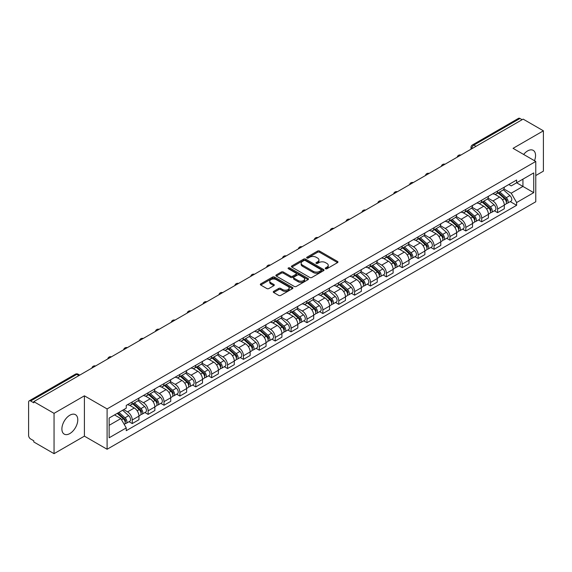 <?xml version="1.0" encoding="UTF-8"?>
<svg xmlns="http://www.w3.org/2000/svg" width="572" height="572" viewBox="0 0 572 572"><rect width="100%" height="100%" fill="white"/><g stroke="black" fill="none" stroke-linecap="round" stroke-linejoin="round"><path stroke-width="0.86" d="M325.532 268.747A0.987 0.572 0 0 0 326.934 268.747L337.551 262.612A1.416 0.815 0 0 0 337.966 262.04A1.416 0.815 0 0 0 337.551 261.461L319.562 251.072A1.416 0.815 0 0 0 317.567 251.072L306.942 257.207A0.987 0.572 0 0 0 306.656 257.607A0.987 0.572 0 0 0 306.942 258.015A0.987 0.572 0 0 0 308.344 258.015L309.717 257.221A4.526 2.61 0 0 1 316.116 257.221L317.617 258.086A4.526 2.61 0 0 1 318.94 259.931A4.526 2.61 0 0 1 317.617 261.776L316.237 262.569A0.987 0.572 0 0 0 315.951 262.977A0.987 0.572 0 0 0 316.237 263.377A0.987 0.572 0 0 0 317.639 263.377L319.012 262.584A4.526 2.61 0 0 1 325.411 262.584L326.912 263.449A4.526 2.61 0 0 1 328.235 265.301A4.526 2.61 0 0 1 326.912 267.145L325.532 267.939A0.987 0.572 0 0 0 325.246 268.339A0.987 0.572 0 0 0 325.532 268.747L325.532 267.939M69.834 433.562A11.233 6.485 120 0 0 77.177 423.666A11.233 6.485 120 0 0 75.454 414.664A11.233 6.485 120 0 0 69.834 415.222A11.233 6.485 120 0 0 62.498 425.118A11.233 6.485 120 0 0 64.221 434.119A11.233 6.485 120 0 0 69.834 433.562M534.491 160.711A11.233 6.485 120 0 0 533.233 150.372A11.233 6.485 120 0 0 527.62 150.922A11.233 6.485 120 0 0 523.645 154.447M273.688 291.348A1.416 0.815 0 0 0 273.273 291.927A1.416 0.815 0 0 0 273.688 292.507L278.736 295.417A1.416 0.815 0 0 0 280.738 295.417L292.528 288.61A1.416 0.815 0 0 0 292.943 288.031A1.416 0.815 0 0 0 292.528 287.459L274.539 277.07A1.416 0.815 0 0 0 272.537 277.07L260.746 283.876A1.416 0.815 0 0 0 260.332 284.456A1.416 0.815 0 0 0 260.746 285.035L266.845 288.553A1.416 0.815 0 0 0 268.84 288.553L273.888 285.635A1.416 0.815 0 0 0 274.303 285.063A1.416 0.815 0 0 0 273.888 284.484L270.863 282.74A3.782 2.181 0 0 1 269.755 281.195A3.782 2.181 0 0 1 272.093 279.179A3.782 2.181 0 0 1 276.212 279.651L288.059 286.486A3.782 2.181 0 0 1 289.16 288.031A3.782 2.181 0 0 1 286.829 290.047A3.782 2.181 0 0 1 282.711 289.575L280.738 288.438A1.416 0.815 0 0 0 278.736 288.438L273.688 291.348L273.688 292.507L278.736 289.611L278.736 288.438M107.1 408.93L84.399 395.824L54.054 413.341L33.791 401.644L523.137 119.119L543.4 130.816L513.055 148.341L535.764 161.447L107.1 408.93L107.1 449.256L535.764 201.773L535.764 161.447M309.817 277.477A1.416 0.815 0 0 0 311.819 277.477L323.609 270.663A1.416 0.815 0 0 0 324.024 270.091A1.416 0.815 0 0 0 323.609 269.512L305.62 259.123A1.416 0.815 0 0 0 303.625 259.123L291.827 265.937A1.416 0.815 0 0 0 291.413 266.509A1.416 0.815 0 0 0 291.827 267.088L309.817 277.477M288.774 268.962A0.987 0.572 0 0 1 289.782 269.097L308.051 279.651L296.275 286.443A1.416 0.815 0 0 1 294.28 286.443L276.29 276.062L276.29 274.903A1.416 0.815 0 0 0 275.876 275.482A1.416 0.815 0 0 0 276.29 276.062M276.29 274.903L281.338 271.993A1.416 0.815 0 0 1 283.333 271.993L290.626 276.204A1.416 0.815 0 0 0 292.628 276.204L295.974 274.274A1.416 0.815 0 0 0 296.389 273.695A1.416 0.815 0 0 0 295.974 273.116L288.381 268.733A0.987 0.572 0 0 1 288.088 268.325A0.987 0.572 0 0 1 288.703 267.803A0.987 0.572 0 0 1 289.782 267.925L308.072 278.485A1.416 0.815 0 0 1 308.487 279.057A1.416 0.815 0 0 1 308.072 279.637L308.072 278.485M54.054 413.341L54.054 453.667L33.791 441.97L33.791 440.79L30.638 438.974A2.881 1.666 -120 0 1 28.6 435.442L28.6 402.173A2.881 1.666 -120 0 1 29.193 400.85L75.318 374.224A2.881 1.666 60 0 1 76.762 374.367L30.638 400.993A2.881 1.666 -120 0 0 29.193 400.85M535.764 175.554L543.4 171.15L543.4 130.816M54.054 453.667L84.399 436.15L107.1 449.256M33.791 401.644L33.791 402.817L30.638 400.993M475.997 146.339L473.859 145.102A2.881 1.666 60 0 0 472.415 144.959L518.539 118.332A2.881 1.666 60 0 1 519.984 118.475L473.859 145.102A2.881 1.666 120 0 0 471.821 148.634L471.821 148.749M522.122 119.712L519.984 118.475M497.583 191.019A6.621 3.825 60 0 1 496.21 193.987L502.931 190.111A6.621 3.825 -120 0 0 504.304 187.137M488.045 198.148L492.9 200.951A6.621 3.825 60 0 1 497.583 209.066L504.304 205.184A6.621 3.825 -120 0 0 499.621 197.068L494.809 194.294M504.304 205.184L504.304 208.766L497.583 212.648L494.358 210.789M496.21 193.987A6.621 3.825 60 0 1 492.95 193.693M497.583 209.066L497.583 212.648M481.696 200.186A6.621 3.825 60 0 1 480.323 203.16L487.044 199.278A6.621 3.825 -120 0 0 488.416 196.303M478.478 219.963L481.696 221.822L488.416 217.939L488.416 214.357A6.621 3.825 -120 0 0 483.733 206.242L478.921 203.468M480.323 203.16A6.621 3.825 60 0 1 477.062 202.86M472.157 207.321L477.012 210.124A6.621 3.825 60 0 1 481.696 218.232L481.696 221.822M465.815 209.359A6.621 3.825 60 0 1 464.443 212.334L471.164 208.451A6.621 3.825 -120 0 0 472.536 205.477M462.591 229.129L465.815 230.988L472.536 227.113L472.536 223.523A6.621 3.825 -120 0 0 467.853 215.415L463.041 212.634M464.443 212.334A6.621 3.825 60 0 1 461.182 212.033M456.277 216.488L461.132 219.29A6.621 3.825 60 0 1 465.815 227.406L465.815 230.988M449.928 218.525A6.621 3.825 60 0 1 448.555 221.5L455.276 217.617A6.621 3.825 -120 0 0 456.649 214.65M446.711 238.302L449.928 240.161L456.649 236.279L456.649 232.697A6.621 3.825 -120 0 0 451.966 224.582L447.154 221.807M448.555 221.5A6.621 3.825 60 0 1 445.295 221.2M440.39 225.661L445.245 228.464A6.621 3.825 60 0 1 449.928 236.572L449.928 240.161M434.048 227.699A6.621 3.825 60 0 1 432.675 230.673L439.396 226.791A6.621 3.825 -120 0 0 440.769 223.816M430.823 247.469L434.048 249.328L440.769 245.452L440.769 241.863A6.621 3.825 -120 0 0 436.086 233.755L431.274 230.974M432.675 230.673A6.621 3.825 60 0 1 429.415 230.373M424.51 234.827L429.365 237.63A6.621 3.825 60 0 1 434.048 245.745L434.048 249.328M418.161 236.865A6.621 3.825 60 0 1 416.788 239.84L423.509 235.964A6.621 3.825 -120 0 0 424.882 232.99M414.943 256.642L418.161 258.501L424.882 254.619L424.882 251.037A6.621 3.825 -120 0 0 420.198 242.921L415.386 240.147M416.788 239.84A6.621 3.825 60 0 1 413.527 239.539M408.623 244.001L413.477 246.804A6.621 3.825 60 0 1 418.161 254.919L418.161 258.501M402.28 246.039A6.621 3.825 60 0 1 400.908 249.013L407.629 245.131A6.621 3.825 -120 0 0 408.994 242.156M399.056 265.808L402.28 267.675L409.001 263.792L409.001 260.203A6.621 3.825 -120 0 0 404.311 252.095L399.506 249.313M400.908 249.013A6.621 3.825 60 0 1 397.647 248.713M392.742 253.174L397.597 255.97A6.621 3.825 60 0 1 402.28 264.085L402.28 267.675M386.393 255.212A6.621 3.825 60 0 1 385.02 258.179L391.741 254.304A6.621 3.825 -120 0 0 393.114 251.33M383.176 274.982L386.393 276.841L393.114 272.966L393.114 269.376A6.621 3.825 -120 0 0 388.431 261.261L383.619 258.487M385.02 258.179A6.621 3.825 60 0 1 381.76 257.886M376.855 262.341L381.71 265.143A6.621 3.825 60 0 1 386.393 273.259L386.393 276.841M370.513 264.378A6.621 3.825 60 0 1 369.14 267.353L375.861 263.47A6.621 3.825 -120 0 0 377.227 260.503M367.288 284.155L370.513 286.014L377.227 282.132L377.227 278.55A6.621 3.825 -120 0 0 372.544 270.434L367.739 267.66M369.14 267.353A6.621 3.825 60 0 1 365.88 267.053M360.975 271.514L365.83 274.317A6.621 3.825 60 0 1 370.513 282.425L370.513 286.014M354.626 273.552A6.621 3.825 60 0 1 353.253 276.526L359.974 272.644A6.621 3.825 -120 0 0 361.347 269.669M351.401 293.322L354.626 295.181L361.347 291.305L361.347 287.716A6.621 3.825 -120 0 0 356.663 279.608L351.851 276.827M353.253 276.526A6.621 3.825 60 0 1 349.993 276.226M345.088 280.68L349.942 283.483A6.621 3.825 60 0 1 354.626 291.598L354.626 295.181M338.746 282.718A6.621 3.825 60 0 1 337.373 285.693L344.094 281.817A6.621 3.825 -120 0 0 345.459 278.843M335.521 302.495L338.746 304.354L345.459 300.472L345.459 296.889A6.621 3.825 -120 0 0 340.776 288.774L335.971 286M337.373 285.693A6.621 3.825 60 0 1 334.112 285.392M329.207 289.854L334.062 292.657A6.621 3.825 60 0 1 338.746 300.765L338.746 304.354M322.858 291.892A6.621 3.825 60 0 1 321.485 294.866L328.206 290.984A6.621 3.825 -120 0 0 329.579 288.009M319.634 311.661L322.858 313.527L329.579 309.645L329.579 306.056A6.621 3.825 -120 0 0 324.896 297.948L320.084 295.166M321.485 294.866A6.621 3.825 60 0 1 318.225 294.566M313.32 299.02L318.175 301.823A6.621 3.825 60 0 1 322.858 309.938L322.858 313.527M306.978 301.058A6.621 3.825 60 0 1 305.605 304.032L312.326 300.157A6.621 3.825 -120 0 0 313.692 297.183M303.753 320.835L306.978 322.694L313.692 318.811L313.692 315.229A6.621 3.825 -120 0 0 309.009 307.114L304.204 304.34M305.605 304.032A6.621 3.825 60 0 1 302.345 303.739M297.44 308.194L302.288 310.996A6.621 3.825 60 0 1 306.978 319.112L306.978 322.694M291.091 310.231A6.621 3.825 60 0 1 289.718 313.206L296.439 309.323A6.621 3.825 -120 0 0 297.812 306.349M287.866 330.008L291.091 331.867L297.812 327.985L297.812 324.403A6.621 3.825 -120 0 0 293.129 316.287L288.317 313.513M289.718 313.206A6.621 3.825 60 0 1 286.458 312.905M281.553 317.367L286.408 320.17A6.621 3.825 60 0 1 291.091 328.278L291.091 331.867M275.203 319.405A6.621 3.825 60 0 1 273.838 322.379L280.559 318.497A6.621 3.825 -120 0 0 281.925 315.522M271.986 339.175L275.211 341.034L281.925 337.158L281.925 333.569A6.621 3.825 -120 0 0 277.241 325.461L272.436 322.68M273.838 322.379A6.621 3.825 60 0 1 270.577 322.079M265.673 326.533L270.52 329.336A6.621 3.825 60 0 1 275.211 337.451L275.211 341.034M259.323 328.571A6.621 3.825 60 0 1 257.951 331.546L264.672 327.663A6.621 3.825 -120 0 0 266.044 324.696M256.099 348.348L259.323 350.207L266.044 346.325L266.044 342.742A6.621 3.825 -120 0 0 261.361 334.627L256.549 331.853M257.951 331.546A6.621 3.825 60 0 1 254.69 331.245M249.785 335.707L254.64 338.51A6.621 3.825 60 0 1 259.323 346.618L259.323 350.207M243.436 337.745A6.621 3.825 60 0 1 242.07 340.719L248.784 336.837A6.621 3.825 -120 0 0 250.157 333.862M240.219 357.514L243.436 359.373L250.157 355.498L250.157 351.909A6.621 3.825 -120 0 0 245.474 343.801L240.669 341.019M242.07 340.719A6.621 3.825 60 0 1 238.81 340.419M233.905 344.873L238.753 347.676A6.621 3.825 60 0 1 243.436 355.791L243.436 359.373M227.556 346.911A6.621 3.825 60 0 1 226.183 349.885L232.904 346.01A6.621 3.825 -120 0 0 234.277 343.036M224.331 366.688L227.556 368.547L234.277 364.664L234.277 361.082A6.621 3.825 -120 0 0 229.594 352.967L224.782 350.193M226.183 349.885A6.621 3.825 60 0 1 222.923 349.585M218.018 354.047L222.873 356.849A6.621 3.825 60 0 1 227.556 364.957L227.556 368.547M211.669 356.084A6.621 3.825 60 0 1 210.303 359.059L217.017 355.176A6.621 3.825 -120 0 0 218.39 352.202M208.451 375.854L211.669 377.72L218.39 373.838L218.39 370.248A6.621 3.825 -120 0 0 213.706 362.14L208.902 359.359M210.303 359.059A6.621 3.825 60 0 1 207.043 358.758M202.138 363.22L206.985 366.016A6.621 3.825 60 0 1 211.669 374.131L211.669 377.72M195.788 365.258A6.621 3.825 60 0 1 194.416 368.225L201.137 364.35A6.621 3.825 -120 0 0 202.509 361.375M192.564 385.027L195.788 386.887L202.509 383.011L202.509 379.422A6.621 3.825 -120 0 0 197.826 371.307L193.014 368.532M194.416 368.225A6.621 3.825 60 0 1 191.155 367.932M186.25 372.386L191.105 375.189A6.621 3.825 60 0 1 195.788 383.304L195.788 386.887M179.901 374.424A6.621 3.825 60 0 1 178.535 377.398L185.249 373.516A6.621 3.825 -120 0 0 186.622 370.549M176.684 394.201L179.901 396.06L186.622 392.178L186.622 388.595A6.621 3.825 -120 0 0 181.939 380.48L177.127 377.706M178.535 377.398A6.621 3.825 60 0 1 175.268 377.098M170.37 381.56L175.218 384.363A6.621 3.825 60 0 1 179.901 392.471L179.901 396.06M164.021 383.597A6.621 3.825 60 0 1 162.648 386.572L169.369 382.689A6.621 3.825 -120 0 0 170.742 379.715M160.796 403.367L164.021 405.226L170.742 401.351L170.742 397.762A6.621 3.825 -120 0 0 166.059 389.654L161.247 386.872M162.648 386.572A6.621 3.825 60 0 1 159.388 386.272M154.483 390.726L159.338 393.529A6.621 3.825 60 0 1 164.021 401.644L164.021 405.226M148.134 392.764A6.621 3.825 60 0 1 146.761 395.738L153.482 391.863A6.621 3.825 -120 0 0 154.855 388.888M144.916 412.541L148.134 414.4L154.855 410.517L154.855 406.935A6.621 3.825 -120 0 0 150.171 398.82L145.359 396.046M146.761 395.738A6.621 3.825 60 0 1 143.5 395.438M138.596 399.899L143.45 402.702A6.621 3.825 60 0 1 148.134 410.81L148.134 414.4M132.254 401.937A6.621 3.825 60 0 1 130.881 404.912L137.602 401.029A6.621 3.825 -120 0 0 138.975 398.055M129.029 421.707L132.254 423.573L138.975 419.691L138.975 416.101A6.621 3.825 -120 0 0 134.291 407.993L129.479 405.212M130.881 404.912A6.621 3.825 60 0 1 127.62 404.611M123.702 409.638L127.57 411.869A6.621 3.825 60 0 1 132.254 419.984L132.254 423.573M508.83 184.52L511.225 185.9L533.726 172.908L522.937 179.143L522.937 186.429L511.225 193.193L503.925 188.975M109.138 425.332L120.849 418.575L126.248 427.92L109.138 437.794L109.138 418.046L126.248 408.165L126.248 405.405L516.623 180.023L516.623 182.783L533.726 192.664L516.623 202.538L511.225 193.193M533.726 172.908L533.726 192.664M126.248 427.92L126.248 430.68L516.623 205.298L516.623 202.538M84.399 395.824L84.399 436.15M120.849 418.575L114.536 414.929M510.245 201.616L516.623 205.298M325.933 268.883L326.912 268.318A4.526 2.61 0 0 0 328.235 266.473L328.235 265.301M318.94 259.931L318.94 261.111A4.526 2.61 0 0 1 317.617 262.956L316.638 263.52M337.551 261.461L337.551 262.612L319.562 252.252A1.416 0.815 0 0 0 317.567 252.252L307.343 258.151M323.609 269.512L323.609 270.663L305.62 260.303A1.416 0.815 0 0 0 303.625 260.303L291.849 267.095M321.114 270.492A0.987 0.572 0 0 0 321.4 270.091A0.987 0.572 0 0 0 321.114 269.684L305.319 260.567A0.987 0.572 0 0 0 303.925 260.567L302.474 261.404A4.526 2.61 0 0 0 301.151 263.249A4.526 2.61 0 0 0 302.474 265.093L313.27 271.328A4.526 2.61 0 0 0 319.662 271.328L321.114 270.492L321.114 271.664A0.987 0.572 0 0 0 321.4 271.264L321.4 270.091M301.151 263.249L301.151 264.428A4.526 2.61 0 0 0 302.474 266.273L302.474 265.093M321.114 271.664L319.662 272.501A4.526 2.61 0 0 1 313.27 272.501L302.474 266.273M276.305 276.069L281.338 273.166L281.338 271.993M296.389 273.695L296.389 274.867A1.416 0.815 0 0 1 295.974 275.447L292.628 277.377A1.416 0.815 0 0 1 290.626 277.377L283.333 273.166A1.416 0.815 0 0 0 281.338 273.166M298.198 280.573A3.782 2.181 0 0 0 302.323 281.045A3.782 2.181 0 0 0 304.654 279.029A3.782 2.181 0 0 0 303.546 277.492L299.378 275.082A1.416 0.815 0 0 0 297.376 275.082L294.029 277.012A1.416 0.815 0 0 0 293.615 277.592A1.416 0.815 0 0 0 294.029 278.164L298.198 280.573L298.198 281.753A3.782 2.181 0 0 0 302.323 282.225A3.782 2.181 0 0 0 304.654 280.208L304.654 279.029M293.615 277.592L293.615 278.764A1.416 0.815 0 0 0 294.029 279.343L294.029 278.164M298.198 281.753L294.029 279.343M289.16 288.031L289.16 289.21A3.782 2.181 0 0 1 286.829 291.227A3.782 2.181 0 0 1 282.711 290.755L280.738 289.611A1.416 0.815 0 0 0 278.736 289.611M269.755 281.195L269.755 282.368A3.782 2.181 0 0 0 270.863 283.912L270.863 282.74M273.888 284.484L273.888 285.635L270.863 283.912M292.507 288.624L274.539 278.242A1.416 0.815 0 0 0 272.537 278.242L260.768 285.042L260.746 283.876M498.04 192.936L504.511 198.706A3.596 2.081 60 0 1 505.641 204.275L504.297 205.048M498.212 193.086L501.258 194.845M498.691 192.557L505.898 198.984A1.73 1.001 60 0 1 506.434 201.651A1.73 1.001 60 0 1 506.277 201.716M499.771 191.935L506.241 197.705A3.596 2.081 60 0 1 507.371 203.274A3.596 2.081 60 0 1 506.284 203.389M503.381 189.768L509.909 195.595A3.596 2.081 60 0 1 511.039 201.158L507.371 203.274M482.153 202.102L488.631 207.879A3.596 2.081 60 0 1 489.761 213.442L488.416 214.221M482.325 202.252L485.378 204.011M482.811 201.723L490.011 208.151A1.73 1.001 60 0 1 490.554 210.825A1.73 1.001 60 0 1 490.397 210.889M483.891 201.101L490.361 206.878A3.596 2.081 60 0 1 491.491 212.448A3.596 2.081 60 0 1 490.404 212.562M487.494 198.934L494.022 204.762A3.596 2.081 60 0 1 495.159 210.332L491.491 212.448M466.273 211.275L472.744 217.045A3.596 2.081 60 0 1 473.873 222.615L472.529 223.387M466.445 211.425L469.49 213.184M466.924 210.896L474.131 217.324A1.73 1.001 60 0 1 474.667 219.991A1.73 1.001 60 0 1 474.51 220.056M468.003 210.274L474.474 216.052A3.596 2.081 60 0 1 475.604 221.614A3.596 2.081 60 0 1 474.517 221.729M471.614 208.108L478.142 213.935A3.596 2.081 60 0 1 479.272 219.498L475.604 221.614M450.386 220.442L456.864 226.219A3.596 2.081 60 0 1 457.993 231.789L456.649 232.561M450.557 220.599L453.61 222.358M451.043 220.07L458.243 226.491A1.73 1.001 60 0 1 458.787 229.165A1.73 1.001 60 0 1 458.63 229.229M452.123 219.441L458.594 225.218A3.596 2.081 60 0 1 459.724 230.788A3.596 2.081 60 0 1 458.637 230.902M455.727 217.274L462.255 223.101A3.596 2.081 60 0 1 463.384 228.671L459.724 230.788M434.506 229.615L440.976 235.392A3.596 2.081 60 0 1 442.106 240.955L440.762 241.734M434.677 229.765L437.723 231.524M435.156 229.236L442.363 235.664A1.73 1.001 60 0 1 442.9 238.338A1.73 1.001 60 0 1 442.742 238.395M436.236 228.614L442.707 234.391A3.596 2.081 60 0 1 443.836 239.954A3.596 2.081 60 0 1 442.749 240.076M439.847 226.448L446.374 232.275A3.596 2.081 60 0 1 447.504 237.838L443.836 239.954M418.618 238.781L425.096 244.559A3.596 2.081 60 0 1 426.226 250.128L424.882 250.901M418.79 238.939L421.836 240.698M419.276 238.41L426.476 244.837A1.73 1.001 60 0 1 427.019 247.504A1.73 1.001 60 0 1 426.862 247.569M420.356 237.788L426.826 243.558A3.596 2.081 60 0 1 427.956 249.127A3.596 2.081 60 0 1 426.869 249.242M423.959 235.621L430.487 241.441A3.596 2.081 60 0 1 431.617 247.011L427.956 249.127M402.738 247.955L409.209 253.732A3.596 2.081 60 0 1 410.338 259.295L408.994 260.074M402.91 248.105L405.956 249.864M403.389 247.576L410.596 254.004A1.73 1.001 60 0 1 411.132 256.678A1.73 1.001 60 0 1 410.975 256.742M404.468 246.954L410.939 252.731A3.596 2.081 60 0 1 412.069 258.301A3.596 2.081 60 0 1 410.982 258.415M408.079 244.787L414.607 250.615A3.596 2.081 60 0 1 415.737 256.185L412.069 258.301M386.851 257.128L393.329 262.898A3.596 2.081 60 0 1 394.458 268.468L393.114 269.24M387.022 257.278L390.068 259.037M387.509 256.749L394.709 263.177A1.73 1.001 60 0 1 395.252 265.844A1.73 1.001 60 0 1 395.095 265.908M388.581 256.127L395.059 261.904A3.596 2.081 60 0 1 396.189 267.467A3.596 2.081 60 0 1 395.102 267.582M392.192 253.961L398.72 259.788A3.596 2.081 60 0 1 399.849 265.351L396.189 267.467M370.971 266.295L377.441 272.072A3.596 2.081 60 0 1 378.571 277.635L377.227 278.414M371.142 266.452L374.188 268.211M371.621 265.916L378.821 272.343A1.73 1.001 60 0 1 379.365 275.018A1.73 1.001 60 0 1 379.207 275.082M372.701 265.294L379.172 271.071A3.596 2.081 60 0 1 380.301 276.641A3.596 2.081 60 0 1 379.215 276.755M376.312 263.127L382.84 268.954A3.596 2.081 60 0 1 383.969 274.524L380.301 276.641M355.083 275.468L361.561 281.245A3.596 2.081 60 0 1 362.691 286.808L361.347 287.58M355.255 275.618L358.301 277.377M355.741 275.089L362.941 281.517A1.73 1.001 60 0 1 363.485 284.191A1.73 1.001 60 0 1 363.327 284.248M356.814 274.467L363.291 280.244A3.596 2.081 60 0 1 364.421 285.807A3.596 2.081 60 0 1 363.334 285.921M360.424 272.301L366.952 278.128A3.596 2.081 60 0 1 368.082 283.691L364.421 285.807M339.203 284.634L345.674 290.412A3.596 2.081 60 0 1 346.804 295.981L345.459 296.754M339.375 284.792L342.421 286.551M339.854 284.263L347.054 290.683A1.73 1.001 60 0 1 347.597 293.357A1.73 1.001 60 0 1 347.44 293.422M340.933 283.64L347.404 289.411A3.596 2.081 60 0 1 348.534 294.98A3.596 2.081 60 0 1 347.447 295.095M344.544 281.474L351.072 287.294A3.596 2.081 60 0 1 352.202 292.864L348.534 294.98M323.316 293.808L329.794 299.585A3.596 2.081 60 0 1 330.923 305.148L329.579 305.927M323.487 293.958L326.533 295.717M323.974 293.429L331.174 299.857A1.73 1.001 60 0 1 331.717 302.531A1.73 1.001 60 0 1 331.56 302.588M325.046 292.807L331.524 298.584A3.596 2.081 60 0 1 332.654 304.147A3.596 2.081 60 0 1 331.567 304.268M328.657 290.64L335.185 296.468A3.596 2.081 60 0 1 336.315 302.03L332.654 304.147M307.436 302.974L313.906 308.751A3.596 2.081 60 0 1 315.036 314.321L313.692 315.093M307.607 303.131L310.653 304.89M308.086 302.602L315.286 309.03A1.73 1.001 60 0 1 315.83 311.697A1.73 1.001 60 0 1 315.673 311.761M309.166 301.98L315.637 307.75A3.596 2.081 60 0 1 316.766 313.32A3.596 2.081 60 0 1 315.68 313.435M312.777 299.814L319.305 305.641A3.596 2.081 60 0 1 320.434 311.204L316.766 313.32M291.548 312.148L298.026 317.925A3.596 2.081 60 0 1 299.156 323.487L297.812 324.267M291.72 312.298L294.766 314.057M292.206 311.769L299.406 318.196A1.73 1.001 60 0 1 299.95 320.871A1.73 1.001 60 0 1 299.792 320.935M293.279 311.147L299.757 316.924A3.596 2.081 60 0 1 300.886 322.494A3.596 2.081 60 0 1 299.8 322.608M296.889 308.98L303.417 314.807A3.596 2.081 60 0 1 304.547 320.377L300.886 322.494M275.668 321.321L282.139 327.091A3.596 2.081 60 0 1 283.269 332.661L281.925 333.433M275.84 321.471L278.886 323.23M276.319 320.942L283.519 327.37A1.73 1.001 60 0 1 284.062 330.037A1.73 1.001 60 0 1 283.905 330.101M277.399 320.32L283.869 326.097A3.596 2.081 60 0 1 284.999 331.66A3.596 2.081 60 0 1 283.912 331.774M281.009 318.154L287.537 323.981A3.596 2.081 60 0 1 288.667 329.543L284.999 331.66M259.781 330.487L266.252 336.264A3.596 2.081 60 0 1 267.389 341.834L266.044 342.607M259.953 330.645L262.998 332.403M260.439 330.115L267.639 336.536A1.73 1.001 60 0 1 268.182 339.21A1.73 1.001 60 0 1 268.025 339.275M261.511 329.486L267.989 335.263A3.596 2.081 60 0 1 269.119 340.833A3.596 2.081 60 0 1 268.032 340.948M265.122 327.32L271.65 333.147A3.596 2.081 60 0 1 272.78 338.717L269.119 340.833M243.901 339.661L250.372 345.438A3.596 2.081 60 0 1 251.501 351.001L250.157 351.78M244.072 339.811L247.118 341.57M244.551 339.282L251.751 345.71A1.73 1.001 60 0 1 252.295 348.384A1.73 1.001 60 0 1 252.138 348.441M245.631 338.66L252.102 344.437A3.596 2.081 60 0 1 253.232 350A3.596 2.081 60 0 1 252.145 350.121M249.242 336.493L255.77 342.321A3.596 2.081 60 0 1 256.899 347.883L253.232 350M228.013 348.827L234.484 354.604A3.596 2.081 60 0 1 235.614 360.174L234.277 360.946M228.185 348.984L231.231 350.743M228.671 348.455L235.871 354.876A1.73 1.001 60 0 1 236.415 357.55A1.73 1.001 60 0 1 236.257 357.614M229.744 347.833L236.222 353.603A3.596 2.081 60 0 1 237.351 359.173A3.596 2.081 60 0 1 236.265 359.287M233.355 345.667L239.882 351.487A3.596 2.081 60 0 1 241.012 357.057L237.351 359.173M212.133 358L218.604 363.778A3.596 2.081 60 0 1 219.734 369.34L218.39 370.12M212.305 358.151L215.351 359.91M212.784 357.622L219.984 364.049A1.73 1.001 60 0 1 220.527 366.723A1.73 1.001 60 0 1 220.37 366.788M213.864 357L220.334 362.777A3.596 2.081 60 0 1 221.464 368.347A3.596 2.081 60 0 1 220.377 368.461M217.474 354.833L224.002 360.66A3.596 2.081 60 0 1 225.132 366.23L221.464 368.347M196.246 367.174L202.717 372.944A3.596 2.081 60 0 1 203.847 378.514L202.509 379.286M196.418 367.324L199.464 369.083M196.897 366.795L204.104 373.223A1.73 1.001 60 0 1 204.647 375.89A1.73 1.001 60 0 1 204.49 375.954M197.976 366.173L204.447 371.95A3.596 2.081 60 0 1 205.584 377.513A3.596 2.081 60 0 1 204.49 377.627M201.587 364.007L208.115 369.834A3.596 2.081 60 0 1 209.245 375.396L205.584 377.513M180.366 376.34L186.837 382.117A3.596 2.081 60 0 1 187.966 387.68L186.622 388.459M180.537 376.498L183.583 378.256M181.017 375.961L188.217 382.389A1.73 1.001 60 0 1 188.76 385.063A1.73 1.001 60 0 1 188.603 385.128M182.096 375.339L188.567 381.116A3.596 2.081 60 0 1 189.697 386.686A3.596 2.081 60 0 1 188.61 386.801M185.7 373.173L192.235 379A3.596 2.081 60 0 1 193.365 384.57L189.697 386.686M164.479 385.514L170.949 391.284A3.596 2.081 60 0 1 172.079 396.854L170.742 397.626M164.65 385.664L167.696 387.423M165.129 385.135L172.336 391.563A1.73 1.001 60 0 1 172.88 394.237A1.73 1.001 60 0 1 172.723 394.294M166.209 384.513L172.68 390.29A3.596 2.081 60 0 1 173.809 395.853A3.596 2.081 60 0 1 172.723 395.967M169.82 382.346L176.348 388.173A3.596 2.081 60 0 1 177.477 393.736L173.809 395.853M148.598 394.68L155.069 400.457A3.596 2.081 60 0 1 156.199 406.027L154.855 406.799M148.77 394.837L151.816 396.596M149.249 394.308L156.449 400.729A1.73 1.001 60 0 1 156.993 403.403A1.73 1.001 60 0 1 156.835 403.467M150.329 393.686L156.799 399.456A3.596 2.081 60 0 1 157.929 405.026A3.596 2.081 60 0 1 156.842 405.14M153.932 391.52L160.467 397.34A3.596 2.081 60 0 1 161.597 402.91L157.929 405.026M132.711 403.853L139.182 409.631A3.596 2.081 60 0 1 140.312 415.193L138.975 415.973M132.883 404.004L135.929 405.762M133.362 403.474L140.569 409.902A1.73 1.001 60 0 1 141.112 412.576A1.73 1.001 60 0 1 140.955 412.634M134.441 402.852L140.912 408.63A3.596 2.081 60 0 1 142.042 414.192A3.596 2.081 60 0 1 140.955 414.314M138.052 400.686L144.58 406.513A3.596 2.081 60 0 1 145.71 412.076L142.042 414.192M117.224 413.377L123.302 418.797A3.596 2.081 60 0 1 124.431 424.367L124.253 424.467M117.281 413.341L120.049 414.936M117.875 412.998L124.682 419.076A1.73 1.001 60 0 1 125.225 421.743A1.73 1.001 60 0 1 125.068 421.807M118.955 412.376L125.032 417.796A3.596 2.081 60 0 1 126.162 423.366A3.596 2.081 60 0 1 125.075 423.48M122.622 410.26L128.7 415.68A3.596 2.081 60 0 1 129.83 421.249L126.162 423.366M471.921 148.691L471.821 148.634A2.881 1.666 0 0 1 470.978 147.454L470.978 149.235M148.134 410.81L154.855 406.935M164.021 401.644L170.742 397.762M179.901 392.471L186.622 388.595M195.788 383.304L202.509 379.422M211.669 374.131L218.39 370.248M227.556 364.957L234.277 361.082M243.436 355.791L250.157 351.909M259.323 346.618L266.044 342.742M275.211 337.451L281.925 333.569M291.091 328.278L297.812 324.403M306.978 319.112L313.692 315.229M322.858 309.938L329.579 306.056M338.746 300.765L345.459 296.889M354.626 291.598L361.347 287.716M370.513 282.425L377.227 278.55M386.393 273.259L393.114 269.376M402.28 264.085L409.001 260.203M418.161 254.919L424.882 251.037M434.048 245.745L440.769 241.863M449.928 236.572L456.649 232.697M465.815 227.406L472.536 223.523M481.696 218.232L488.416 214.357M132.254 419.984L138.975 416.101M127.57 411.869L134.291 407.993M143.45 402.702L150.171 398.82M159.338 393.529L166.059 389.654M175.218 384.363L181.939 380.48M191.105 375.189L197.826 371.307M206.985 366.016L213.706 362.14M222.873 356.849L229.594 352.967M238.753 347.676L245.474 343.801M254.64 338.51L261.361 334.627M270.52 329.336L277.241 325.461M286.408 320.17L293.129 316.287M302.288 310.996L309.009 307.114M318.175 301.823L324.896 297.948M334.062 292.657L340.776 288.774M349.942 283.483L356.663 279.608M365.83 274.317L372.544 270.434M381.71 265.143L388.431 261.261M397.597 255.97L404.311 252.095M413.477 246.804L420.198 242.921M429.365 237.63L436.086 233.755M445.245 228.464L451.966 224.582M461.132 219.29L467.853 215.415M477.012 210.124L483.733 206.242M492.9 200.951L499.621 197.068M460.646 155.198A2.881 1.666 120 0 0 459.373 155.934M444.759 164.371A2.881 1.666 120 0 0 443.493 165.108M428.878 173.545A2.881 1.666 120 0 0 427.606 174.274M412.991 182.711A2.881 1.666 120 0 0 411.726 183.448M397.111 191.885A2.881 1.666 120 0 0 395.838 192.614M381.224 201.051A2.881 1.666 120 0 0 379.958 201.787M365.344 210.224A2.881 1.666 120 0 0 364.071 210.961M349.456 219.398A2.881 1.666 120 0 0 348.184 220.127M333.576 228.564A2.881 1.666 120 0 0 332.303 229.3M317.689 237.737A2.881 1.666 120 0 0 316.416 238.467M301.809 246.904A2.881 1.666 120 0 0 300.536 247.64M285.921 256.077A2.881 1.666 120 0 0 284.649 256.814M270.041 265.244A2.881 1.666 120 0 0 268.768 265.98M254.154 274.417A2.881 1.666 120 0 0 252.881 275.153M238.274 283.59A2.881 1.666 120 0 0 237.001 284.32M222.386 292.757A2.881 1.666 120 0 0 221.114 293.493M206.506 301.93A2.881 1.666 120 0 0 205.234 302.659M190.619 311.096A2.881 1.666 120 0 0 189.346 311.833M174.739 320.27A2.881 1.666 120 0 0 173.466 321.006M158.852 329.443A2.881 1.666 120 0 0 157.579 330.173M142.971 338.61A2.881 1.666 120 0 0 141.699 339.346M127.084 347.783A2.881 1.666 120 0 0 125.811 348.512M111.204 356.949A2.881 1.666 120 0 0 109.931 357.686M95.317 366.123A2.881 1.666 120 0 0 94.044 366.859M78.9 375.604L76.762 374.367A2.881 1.666 120 0 1 78.2 374.224A2.881 2.881 0 0 0 75.318 374.224M326.912 268.318L326.912 267.145M316.237 263.377L316.237 262.569M317.617 262.956L317.617 261.776M306.942 258.015L306.942 257.207M317.567 252.252L317.567 251.072M319.562 252.252L319.562 251.072M291.827 267.088L291.827 265.937M303.625 260.303L303.625 259.123M305.62 260.303L305.62 259.123M313.27 272.501L313.27 271.328M319.662 272.501L319.662 271.328M283.333 273.166L283.333 271.993M290.626 277.377L290.626 276.204M292.628 277.377L292.628 276.204M295.974 275.447L295.974 274.274M289.782 269.097L289.782 267.925M280.738 289.611L280.738 288.438M282.711 290.755L282.711 289.575M272.537 278.242L272.537 277.07M274.539 278.242L274.539 277.07M292.528 288.61L292.528 287.459M504.511 198.706L502.495 199.871M506.799 200.865L506.148 201.237M509.909 195.595L506.241 197.705M488.631 207.879L486.608 209.045M490.912 210.031L490.261 210.41M494.022 204.762L490.361 206.878M472.744 217.045L470.727 218.211M475.032 219.205L474.381 219.577M478.142 213.935L474.474 216.052M456.864 226.219L454.84 227.384M459.144 228.371L458.494 228.75M462.255 223.101L458.594 225.218M440.976 235.392L438.96 236.558M443.257 237.544L442.614 237.916M446.374 232.275L442.707 234.391M425.096 244.559L423.073 245.724M427.377 246.718L426.726 247.09M430.487 241.441L426.826 243.558M409.209 253.732L407.192 254.897M411.49 255.884L410.846 256.263M414.607 250.615L410.939 252.731M393.329 262.898L391.305 264.064M395.609 265.058L394.959 265.429M398.72 259.788L395.059 261.904M377.441 272.072L375.425 273.237M379.722 274.224L379.079 274.603M382.84 268.954L379.172 271.071M361.561 281.245L359.538 282.404M363.842 283.397L363.191 283.769M366.952 278.128L363.291 280.244M345.674 290.412L343.658 291.577M347.955 292.564L347.311 292.943M351.072 287.294L347.404 289.411M329.794 299.585L327.77 300.75M332.075 301.737L331.424 302.109M335.185 296.468L331.524 298.584M313.906 308.751L311.89 309.917M316.187 310.911L315.544 311.282M319.305 305.641L315.637 307.75M298.026 317.925L296.003 319.09M300.307 320.077L299.656 320.456M303.417 314.807L299.757 316.924M282.139 327.091L280.123 328.257M284.42 329.25L283.776 329.622M287.537 323.981L283.869 326.097M266.252 336.264L264.235 337.43M268.54 338.417L267.889 338.796M271.65 333.147L267.989 335.263M250.372 345.438L248.355 346.603M252.652 347.59L252.002 347.962M255.77 342.321L252.102 344.437M234.484 354.604L232.468 355.77M236.772 356.764L236.122 357.135M239.882 351.487L236.222 353.603M218.604 363.778L216.588 364.943M220.885 365.93L220.234 366.309M224.002 360.66L220.334 362.777M202.717 372.944L200.7 374.109M205.005 375.103L204.354 375.475M208.115 369.834L204.447 371.95M186.837 382.117L184.82 383.283M189.117 384.27L188.467 384.649M192.235 379L188.567 381.116M170.949 391.284L168.933 392.449M173.237 393.443L172.587 393.815M176.348 388.173L172.68 390.29M155.069 400.457L153.053 401.623M157.35 402.609L156.699 402.988M160.467 397.34L156.799 399.456M139.182 409.631L137.166 410.796M141.47 411.783L140.819 412.155M144.58 406.513L140.912 408.63M123.302 418.797L121.557 419.805M125.583 420.956L124.932 421.328M128.7 415.68L125.032 417.796M460.889 155.062A2.881 2.881 0 0 0 457.192 157.193M445.009 164.228A2.881 2.881 0 0 0 441.312 166.366M429.122 173.402A2.881 2.881 0 0 0 425.425 175.532M413.241 182.568A2.881 2.881 0 0 0 409.545 184.706M397.354 191.742A2.881 2.881 0 0 0 393.658 193.872M381.474 200.915A2.881 2.881 0 0 0 377.777 203.046M365.587 210.081A2.881 2.881 0 0 0 361.89 212.219M349.707 219.255A2.881 2.881 0 0 0 346.01 221.385M333.819 228.421A2.881 2.881 0 0 0 330.123 230.559M317.932 237.595A2.881 2.881 0 0 0 314.243 239.725M302.052 246.768A2.881 2.881 0 0 0 298.355 248.899M286.164 255.934A2.881 2.881 0 0 0 282.475 258.065M270.284 265.108A2.881 2.881 0 0 0 266.588 267.238M254.397 274.274A2.881 2.881 0 0 0 250.708 276.412M238.517 283.447A2.881 2.881 0 0 0 234.82 285.578M222.63 292.614A2.881 2.881 0 0 0 218.94 294.752M206.749 301.787A2.881 2.881 0 0 0 203.053 303.918M190.862 310.961A2.881 2.881 0 0 0 187.173 313.091M174.982 320.127A2.881 2.881 0 0 0 171.285 322.265M159.095 329.3A2.881 2.881 0 0 0 155.398 331.431M143.215 338.467A2.881 2.881 0 0 0 139.518 340.605M127.327 347.64A2.881 2.881 0 0 0 123.631 349.771M111.447 356.814A2.881 2.881 0 0 0 107.75 358.944M95.56 365.98A2.881 2.881 0 0 0 91.863 368.111M79.744 375.11L78.2 374.224M472.415 144.959A2.881 2.881 0 0 0 470.978 147.454"/></g></svg>
